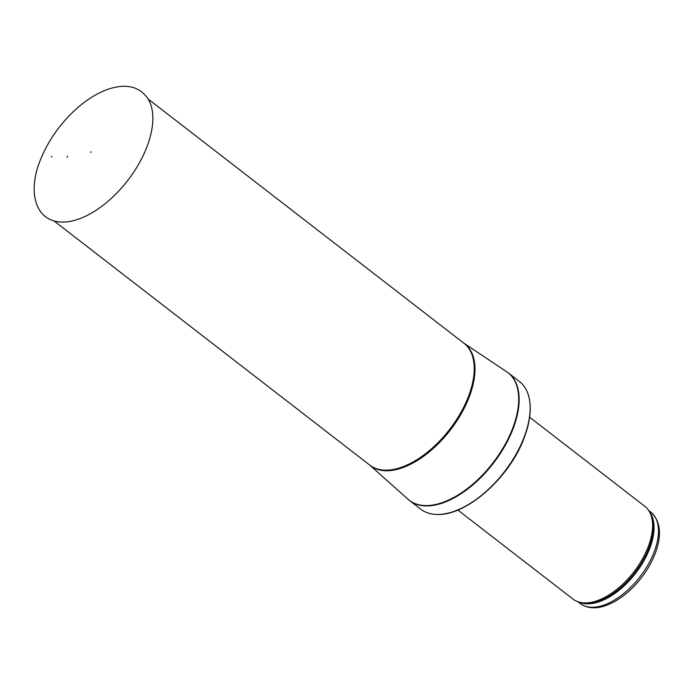 <?xml version="1.0" encoding="UTF-8"?>
<svg xmlns="http://www.w3.org/2000/svg" width="694" height="694" viewBox="0 0 694 694"><rect width="100%" height="100%" fill="white"/><g stroke="black" fill="none" stroke-linecap="round" stroke-linejoin="round"><path stroke-width="1.04" d="M529.626 417.215L644.804 506.299A58.669 31.49 127.7 0 1 649.601 512.016A58.669 31.49 127.7 0 1 648.023 547.262A58.669 31.49 127.7 0 1 579.768 602.314A58.669 31.49 127.7 0 1 573.027 599.113L457.84 510.038M507.557 372.374A80.669 43.306 127.7 0 1 508.433 373.016L519.442 381.527A80.669 43.306 127.7 0 1 528.342 394.938A80.669 43.306 127.7 0 1 523.866 437.862A80.669 43.306 127.7 0 1 435.953 514.401A80.669 43.306 127.7 0 1 420.738 509.162L409.729 500.643A80.669 43.306 127.7 0 1 408.887 499.958M90.671 152.142L91.14 151.821L90.671 152.142M51.903 156.193L51.59 157.009A56.309 30.224 127.7 0 1 51.903 156.193M67.5 156.254A36.574 19.632 -52.3 0 0 67.084 157.347L67.5 156.254M653.991 552.433A57.749 31.004 127.7 0 1 580.158 603.476C587.185 608.491 595.86 609.132 606.192 605.42C614.745 602.279 623.099 596.823 631.245 589.059C641.863 578.735 649.766 567.093 654.963 554.107C662.111 535.282 660.731 521.281 650.825 512.103A57.749 31.004 127.7 0 1 653.991 552.433M649.497 511.825A57.749 31.004 127.7 0 1 649.523 548.98A57.749 31.004 127.7 0 1 579.559 602.262M649.601 512.016L650.391 513.491A57.975 31.117 127.7 0 1 648.838 548.312A57.975 31.117 127.7 0 1 581.39 602.713L579.768 602.314M512.849 429.343A80.669 43.306 127.7 0 1 409.729 500.643L408.063 499.264A80.651 43.288 127.7 0 0 461.866 492.549A80.651 43.288 127.7 0 0 512.406 429.013A80.651 43.288 127.7 0 0 506.672 371.75L508.433 373.016A80.669 43.306 127.7 0 1 512.849 429.343M463.783 343.131A77.034 41.354 127.7 0 1 468.971 397.619A77.034 41.354 127.7 0 1 420.946 458.135A77.034 41.354 127.7 0 1 369.572 464.954L408.063 499.264M148.221 99.086L464.008 343.296A77.008 41.336 127.7 0 1 468.224 397.063A77.008 41.336 127.7 0 1 369.789 465.127L54.011 220.909M148.698 99.91A78.665 42.23 127.7 0 1 127.679 180.544A78.665 42.23 127.7 0 1 54.921 221.16C34.041 216.164 28.471 189.228 40.278 160.219C47.461 142.261 58.409 126.143 73.122 111.855C84.633 100.916 96.345 93.352 108.255 89.162C126.915 83.08 140.396 86.663 148.698 99.91M650.825 512.103L648.63 510.411M580.158 603.476L577.972 601.785M435.953 514.401C465.344 516.874 509.136 478.357 523.935 438.435C530.407 421.64 531.873 407.144 528.342 394.938M463.757 343.105L506.672 371.75M91.14 151.821L90.688 152.402"/></g></svg>
